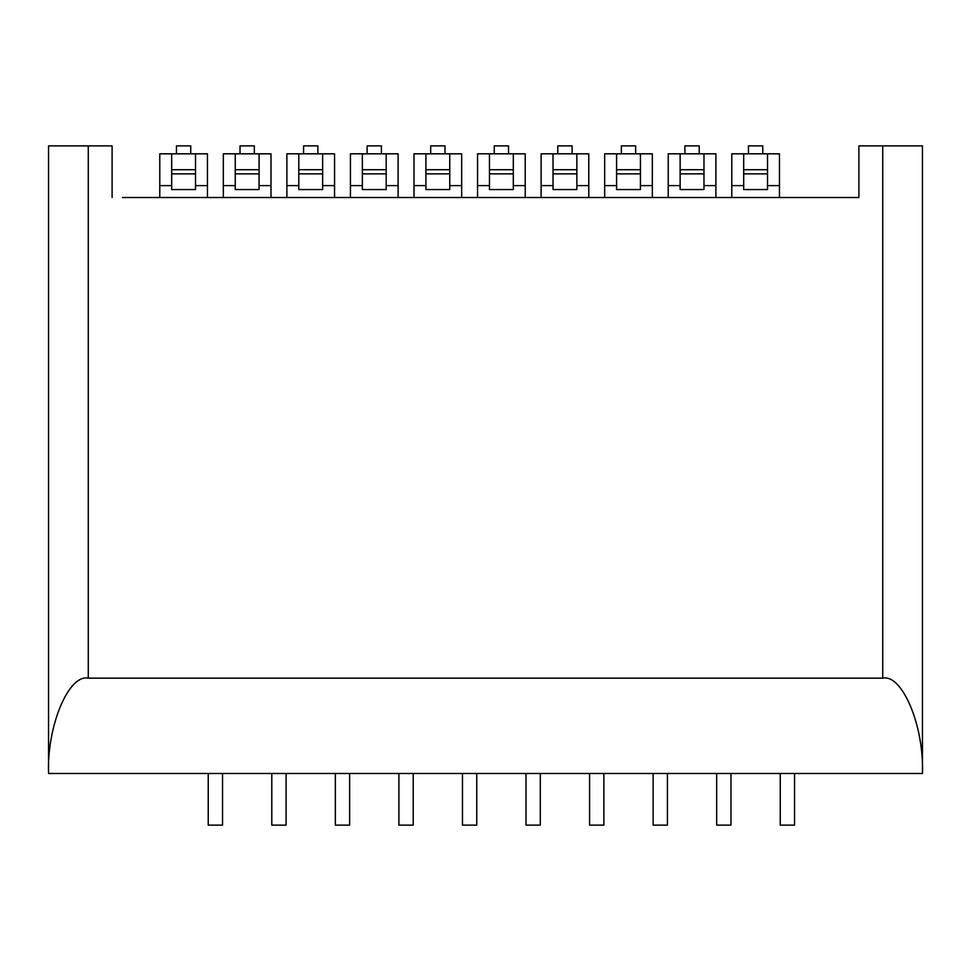 <?xml version="1.0" encoding="UTF-8"?>
<svg xmlns="http://www.w3.org/2000/svg" width="971" height="971" viewBox="0 0 971 971"><rect width="100%" height="100%" fill="white"/><g stroke="black" fill="none" stroke-linecap="round" stroke-linejoin="round"><path stroke-width="1.46" d="M716.683 773.486L716.683 825.132L730.981 825.132L730.981 773.486M780.247 773.486L780.247 825.132L794.545 825.132L794.545 773.486M743.701 153.819L743.701 185.595L731.782 185.595L731.782 153.819L779.446 153.819L779.446 197.514M767.527 153.819L767.527 189.563L743.701 189.563L743.701 185.595M731.782 185.595L731.782 197.514M767.527 169.707L743.701 169.707M762.769 153.819L762.769 145.868L748.459 145.868L748.459 153.819M680.137 153.819L680.137 185.595L668.23 185.595L668.23 153.819L715.894 153.819L715.894 197.514M703.975 153.819L703.975 189.563L680.137 189.563L680.137 185.595M668.23 185.595L668.23 197.514M703.975 169.707L680.137 169.707M699.205 153.819L699.205 145.868L684.907 145.868L684.907 153.819M616.585 153.819L616.585 185.595L604.666 185.595L604.666 153.819L652.33 153.819L652.33 197.514M640.423 153.819L640.423 189.563L616.585 189.563L616.585 185.595M604.666 185.595L604.666 197.514M640.423 169.707L616.585 169.707M635.653 153.819L635.653 145.868L621.355 145.868L621.355 153.819M553.033 153.819L553.033 185.595L541.114 185.595L541.114 153.819L588.778 153.819L588.778 197.514M576.859 153.819L576.859 189.563L553.033 189.563L553.033 185.595M541.114 185.595L541.114 197.514M576.859 169.707L553.033 169.707M572.101 153.819L572.101 145.868L557.791 145.868L557.791 153.819M489.469 153.819L489.469 185.595L477.55 185.595L477.55 153.819L525.226 153.819L525.226 197.514M513.307 153.819L513.307 189.563L489.469 189.563L489.469 185.595M477.55 185.595L477.55 197.514M513.307 169.707L489.469 169.707M508.537 153.819L508.537 145.868L494.239 145.868L494.239 153.819M425.917 153.819L425.917 185.595L413.998 185.595L413.998 153.819L461.662 153.819L461.662 197.514M449.755 153.819L449.755 189.563L425.917 189.563L425.917 185.595M413.998 185.595L413.998 197.514M449.755 169.707L425.917 169.707M444.985 153.819L444.985 145.868L430.687 145.868L430.687 153.819M271.795 773.486L271.795 825.132L286.093 825.132L286.093 773.486M362.365 153.819L362.365 185.595L350.446 185.595L350.446 153.819L398.11 153.819L398.11 197.514M386.191 153.819L386.191 189.563L362.365 189.563L362.365 185.595M350.446 185.595L350.446 197.514M386.191 169.707L362.365 169.707M381.421 153.819L381.421 145.868L367.123 145.868L367.123 153.819M653.131 773.486L653.131 825.132L667.429 825.132L667.429 773.486M298.801 153.819L298.801 185.595L286.882 185.595L286.882 153.819L334.558 153.819L334.558 197.514M322.639 153.819L322.639 189.563L298.801 189.563L298.801 185.595M286.882 185.595L286.882 197.514M322.639 169.707L298.801 169.707M317.869 153.819L317.869 145.868L303.571 145.868L303.571 153.819M171.685 153.819L171.685 185.595L159.778 185.595L159.778 153.819L207.442 153.819L207.442 197.514M195.523 153.819L195.523 189.563L171.685 189.563L171.685 185.595M159.778 185.595L159.778 197.514M195.523 169.707L171.685 169.707M190.753 153.819L190.753 145.868L176.455 145.868L176.455 153.819M235.249 153.819L235.249 185.595L223.33 185.595L223.33 153.819L270.994 153.819L270.994 197.514M259.075 153.819L259.075 189.563L235.249 189.563L235.249 185.595M223.33 185.595L223.33 197.514M259.075 169.707L235.249 169.707M254.317 153.819L254.317 145.868L240.019 145.868L240.019 153.819M335.347 773.486L335.347 825.132L349.645 825.132L349.645 773.486M526.015 773.486L526.015 825.132L540.313 825.132L540.313 773.486M208.231 773.486L208.231 825.132L222.541 825.132L222.541 773.486M462.463 773.486L462.463 825.132L476.761 825.132L476.761 773.486M88.276 678.159C68.625 673.898 46.778 726.32 48.55 773.486L48.55 145.868L88.276 145.868L88.276 678.159L882.724 678.159L882.724 145.868L858.898 145.868L858.898 197.514L122.431 197.514M112.102 197.514L112.102 145.868L88.276 145.868M882.724 145.868L922.45 145.868L922.45 773.486C924.222 726.32 902.375 673.898 882.724 678.159M139.909 197.514L151.828 197.514M48.55 773.486L922.45 773.486M787.396 197.514L799.315 197.514M816.793 197.514L858.898 197.514M589.579 773.486L589.579 825.132L603.877 825.132L603.877 773.486M398.899 773.486L398.899 825.132L413.209 825.132L413.209 773.486M779.446 185.595L767.527 185.595M767.527 173.858L743.701 173.858M715.894 185.595L703.975 185.595M703.975 173.858L680.137 173.858M652.33 185.595L640.423 185.595M640.423 173.858L616.585 173.858M588.778 185.595L576.859 185.595M576.859 173.858L553.033 173.858M525.226 185.595L513.307 185.595M513.307 173.858L489.469 173.858M461.662 185.595L449.755 185.595M449.755 173.858L425.917 173.858M398.11 185.595L386.191 185.595M386.191 173.858L362.365 173.858M334.558 185.595L322.639 185.595M322.639 173.858L298.801 173.858M207.442 185.595L195.523 185.595M195.523 173.858L171.685 173.858M270.994 185.595L259.075 185.595M259.075 173.858L235.249 173.858"/></g></svg>
